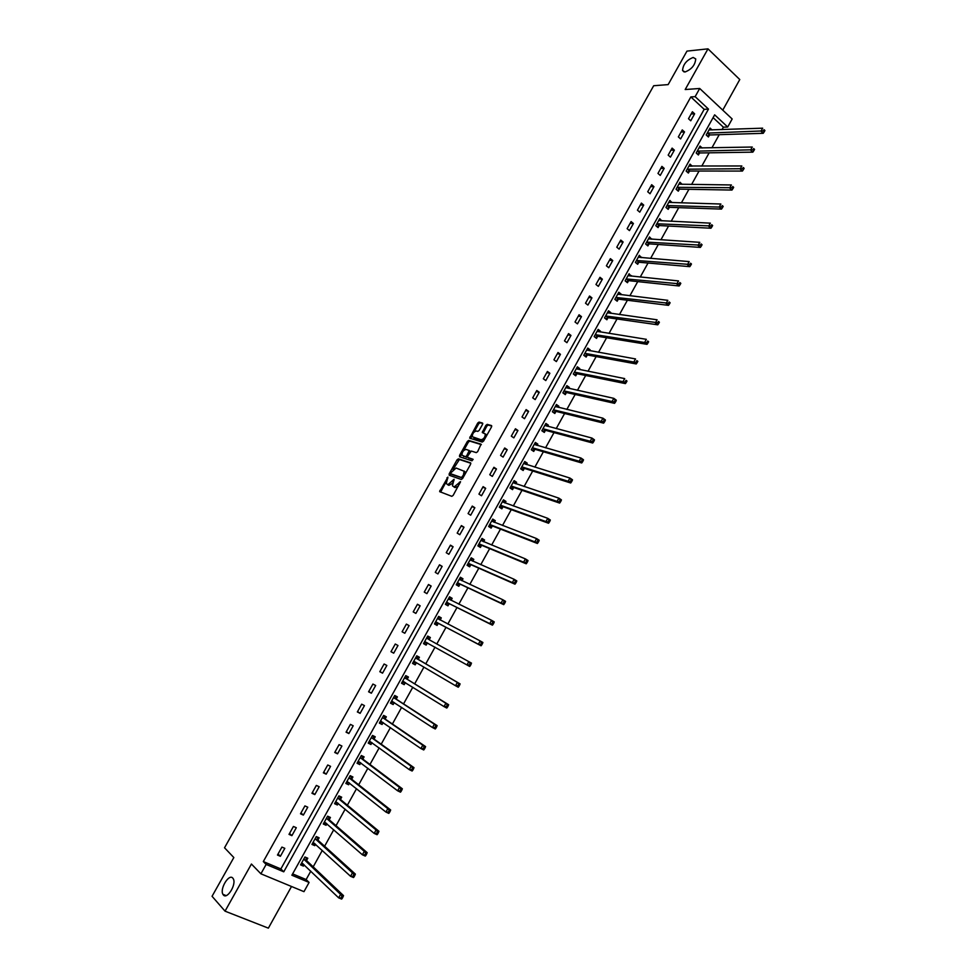<?xml version="1.0" encoding="UTF-8"?>
<svg xmlns="http://www.w3.org/2000/svg" width="977" height="977" viewBox="0 0 977 977"><rect width="100%" height="100%" fill="white"/><g stroke="black" fill="none" stroke-linecap="round" stroke-linejoin="round"><path stroke-width="1.47" d="M447.906 477.094L439.626 491.626L451.814 496.328L453.169 495.363L460.533 481.661L454.158 486.925L452.424 485.813L454.085 479.28L447.942 484.665L446.233 483.591L447.906 477.094M685.036 71.98C691.606 69.416 695.16 65.068 695.734 58.925L693.182 57.46C686.623 60.073 683.07 64.421 682.557 70.503L685.036 71.98M223.367 894.956C227.104 899.89 236.678 884.27 233.271 878.799L232.807 878.128C228.997 873.328 219.544 888.875 222.939 894.334L223.367 894.956M482.528 424.421L482.504 423.053L479.048 422.076L477.704 423.065L469.668 438.136L482.223 442.068L483.591 441.079L491.504 426.949L491.48 425.557L487.23 424.372L485.862 425.361L482.272 432.518L485.288 434.008C485.19 437.22 483.774 439.137 481.026 439.76L472.27 436.719C472.355 433.544 473.747 431.651 476.471 431.004L477.814 431.394L479.17 430.405L482.528 424.421M695.148 96.65L699.703 88.48L732.164 118.974L727.706 127.022L714.651 114.834L291.879 875.221L309.086 882.439L303.969 891.659L260.908 873.804L266.147 864.425L283.757 871.814L708.484 109.094L695.148 96.65L690.849 96.931L263.314 861.555L266.147 864.425M260.908 873.804L251.431 864.034L225.04 911.162L212.058 896.288L233.833 857.537L224.527 847.78L653.686 85.732L668.146 84.608L686.965 51.109L707.983 48.85L685.195 89.53L699.703 88.48M458.396 458.848L457.065 459.813L449.188 473.808L449.188 475.237L461.254 479.463L462.622 478.498L470.596 464.27L470.584 462.842L458.396 458.848L459.41 459.508L453.023 469.461M459.556 455.367L467.397 441.409L468.74 440.432L481.05 444.169L477.668 451.643L476.3 452.632L471.293 451.056L467.702 456.027L467.714 457.444L473.076 459.288L471.964 460.802L459.556 456.772L459.556 455.367L460.57 456.027L461.962 453.56M722.76 110.145L739.772 79.54L707.983 48.85M225.04 911.162L268.37 928.15L291.512 886.493M263.314 861.555L280.875 868.944L704.173 109.326L690.849 96.931M280.387 856.292L284.82 848.341L281.913 847.096L277.468 855.046L280.387 856.292L278.054 854.008M291.891 835.653L296.312 827.727L293.43 826.457L289.009 834.382L291.891 835.653L289.534 833.442M303.371 815.087L307.767 807.197L304.909 805.903L300.501 813.792L303.371 815.087L300.965 812.949M314.802 794.594L319.186 786.729L316.34 785.41L311.944 793.275L314.802 794.594L312.371 792.53M326.196 774.175L330.568 766.347L327.735 764.991L323.363 772.844L326.196 774.175L323.729 772.184M337.541 753.829L341.901 746.025L339.092 744.657L334.732 752.473L337.541 753.829L335.05 751.911M348.862 733.556L353.198 725.777L350.413 724.384L346.066 732.176L348.862 733.556L346.322 731.7M360.122 713.357L364.445 705.602L361.685 704.185L357.35 711.952L360.122 713.357L357.558 711.574M371.358 693.218L375.669 685.5L372.921 684.059L368.598 691.789L371.358 693.218L368.756 691.508M382.544 673.165L386.843 665.471L384.108 664.006L379.809 671.712L382.544 673.165L379.919 671.517M393.707 653.173L397.981 645.504L395.27 644.026L390.983 651.696L393.707 653.173L391.044 651.598M404.808 633.255L409.082 625.622L406.383 624.108L402.109 631.765L404.808 633.255L402.121 631.753M415.884 613.409L420.134 605.801L417.46 604.262L413.21 611.895L415.884 613.409M426.925 593.637L431.15 586.041L428.5 584.49L424.262 592.086L426.925 593.637M437.916 573.926L442.141 566.367L439.503 564.791L435.278 572.363L437.916 573.926M448.87 554.289L453.084 546.741L450.458 545.154L446.245 552.701L448.87 554.289M459.801 534.712L463.99 527.201L461.388 525.589L457.187 533.1L459.801 534.712M470.67 515.209L474.846 507.722L472.27 506.086L468.093 513.572L470.67 515.209M481.514 495.766L485.679 488.317L483.114 486.656L478.95 494.118L481.514 495.766M492.323 476.41L496.475 468.972L493.922 467.287L489.77 474.737L492.323 476.41M503.094 457.102L507.222 449.701L504.694 447.991L500.554 455.404L503.094 457.102M513.829 437.867L517.944 430.491L515.429 428.769L511.313 436.157L513.829 437.867M524.515 418.706L528.618 411.341L526.127 409.607L522.023 416.971L524.515 418.706M535.176 399.605L539.267 392.265L536.788 390.507L532.697 397.847L535.176 399.605M545.801 380.566L549.868 373.263L547.413 371.48L543.334 378.783L545.801 380.566M556.377 361.588L560.444 354.309L558.001 352.514L553.935 359.792L556.377 361.588M566.929 342.683L570.971 335.429L568.553 333.609L564.498 340.875L566.929 342.683M577.444 323.851L581.474 316.621L579.068 314.777L575.026 322.007L577.444 323.851M587.91 305.068L591.94 297.863L589.546 296.007L585.516 303.212L587.91 305.068M598.351 286.359L602.357 279.178L599.988 277.297L595.97 284.478L598.351 286.359M608.756 267.71L612.75 260.554L610.393 258.649L606.399 265.817L608.756 267.71M619.125 249.123L623.106 241.991L620.761 240.073L616.78 247.205L619.125 249.123M629.457 230.609L633.426 223.501L631.105 221.559L627.136 228.667L629.457 230.609M639.764 212.143L643.709 205.06L641.401 203.094L637.444 210.189L639.764 212.143M650.023 193.751L653.967 186.692L651.671 184.702L647.727 191.773L650.023 193.751M660.257 175.408L664.177 168.374L661.905 166.383L657.973 173.417L660.257 175.408M670.442 157.138L674.362 150.128L672.103 148.113L668.183 155.123L670.442 157.138M680.603 138.929L684.511 131.944L682.264 129.904L678.356 136.902L680.603 138.929M690.739 120.782L694.623 113.808L692.4 111.757L688.504 118.73L690.739 120.782M292.624 873.878L306.131 879.556L310.796 871.154M313.19 866.843L322.288 850.43M324.62 846.216L333.743 829.766M336.015 825.675L345.162 809.188M347.372 805.195L356.532 788.683M358.693 784.787L367.865 768.24M369.965 764.454L379.161 747.881M381.201 744.193L390.409 727.596M392.4 724.006L401.62 707.372M403.55 703.892L412.795 687.234M414.675 683.839L423.92 667.157M425.752 663.871L435.021 647.153M436.792 643.953L446.025 627.295M447.845 624.022L456.992 607.523M458.848 604.177L467.922 587.812M469.815 584.393L478.815 568.174M480.757 564.682L489.672 548.61M491.651 545.032L500.48 529.107M502.508 525.467L511.264 509.664M513.316 505.952L521.999 490.295M524.099 486.509L532.709 470.999M534.846 467.14L543.371 451.765M545.545 447.845L553.996 432.603M556.218 428.598L564.596 413.503M566.843 409.436L575.148 394.464M577.444 390.324L585.675 375.498M587.995 371.284L596.153 356.581M598.522 352.318L606.607 337.749M609.013 333.401L617.012 318.966M619.455 314.557L627.393 300.257M629.872 295.787L637.737 281.608M640.253 277.065L648.044 263.021M650.597 258.416L658.315 244.494M660.904 239.829L668.549 226.041M671.175 221.303L678.746 207.637M681.409 202.837L688.919 189.306M691.618 184.445L699.056 171.036M701.791 166.102L709.155 152.827M711.915 147.832L719.219 134.667M722.027 129.611L723.371 127.181L713.1 117.631M306.607 860.346L307.792 858.221L304.946 857L300.562 864.877L303.42 866.098L304.14 864.792M317.952 839.927L319.137 837.802L316.304 836.556L311.944 844.409L314.777 845.655L315.547 844.262M329.261 819.569L330.434 817.456L327.625 816.186L323.277 824.014L326.086 825.284L326.916 823.794M340.533 799.284L341.694 797.183L338.909 795.889L334.574 803.692L337.37 804.975L338.237 803.412M351.757 779.072L352.917 776.984L350.145 775.665L345.834 783.432L348.606 784.751L349.522 783.102M362.943 758.934L364.103 756.857L361.343 755.514L357.045 763.257L359.805 764.588L360.757 762.866M374.081 738.868L375.241 736.792L372.506 735.425L368.219 743.143L370.955 744.498L371.968 742.691M385.194 718.877L386.342 716.8L383.631 715.408L379.357 723.102L382.08 724.482L383.131 722.589M396.259 698.946L397.407 696.882L394.72 695.465L390.458 703.135L393.157 704.539L394.256 702.561M407.287 679.088L408.435 677.024L405.76 675.596L401.523 683.228L404.197 684.657L405.333 682.605L401.938 682.471M418.29 659.292L419.426 657.252L416.764 655.799L412.538 663.407L415.201 664.848L416.336 662.797M429.233 639.581L430.368 637.529L427.731 636.064L423.517 643.635L426.167 645.113L427.303 643.061M440.151 619.931L441.286 617.891L438.661 616.389L434.46 623.949L437.085 625.439L438.221 623.399M451.044 600.33L452.156 598.315L449.554 596.788L445.365 604.323L447.979 605.838L449.102 603.81M461.926 580.729L462.988 578.811L460.411 577.26L456.235 584.771L458.824 586.298L459.947 584.283M472.783 561.189L473.796 559.369L471.219 557.806L467.067 565.28L469.644 566.831L470.767 564.816M483.591 541.722L484.555 539.988L482.003 538.412L477.863 545.862L480.415 547.438L481.539 545.422M494.362 522.329L495.278 520.68L492.75 519.08L488.622 526.505L491.15 528.105L492.261 526.102M505.097 502.996L505.964 501.445L503.448 499.821L499.332 507.222L501.86 508.834L502.96 506.843M515.795 483.737L516.613 482.272L514.122 480.623L510.018 487.999L512.522 489.636L513.621 487.645M526.456 464.539L527.226 463.159L524.747 461.498L520.668 468.838L523.147 470.499L524.246 468.52M537.094 445.402L537.802 444.12L535.347 442.434L531.268 449.75L533.735 451.435L534.834 449.457M547.682 426.338L548.341 425.142L545.899 423.432L541.844 430.735L544.299 432.432L545.386 430.466M558.233 407.348L558.856 406.224L556.426 404.502L552.384 411.769L554.814 413.491L555.901 411.537M568.748 388.406L569.322 387.38L566.904 385.634L562.886 392.876L565.292 394.623L566.379 392.669M579.227 369.538L579.752 368.598L577.358 366.827L573.34 374.044L575.746 375.815L576.821 373.861M589.681 350.731L590.157 349.876L587.775 348.081L583.77 355.286L586.151 357.069L587.238 355.127M600.086 331.985L600.513 331.215L598.156 329.408L594.163 336.577L596.532 338.384L597.606 336.454M610.466 313.312L610.845 312.616L608.5 310.796L604.531 317.94L606.876 319.76L607.95 317.843M620.798 294.7L621.14 294.089L618.807 292.245L614.851 299.365L617.183 301.209L618.246 299.292M631.105 276.149L629.09 273.755L625.133 280.851L627.454 282.719L628.516 280.802M641.376 257.659L639.324 255.327L635.392 262.41L637.688 264.291L638.75 262.373M651.61 239.231L649.534 236.959L645.614 244.018L647.898 245.911L648.948 244.018M661.808 220.863L659.707 218.665L655.799 225.687L658.058 227.604L659.121 225.711M671.981 202.557L669.843 200.419L665.948 207.429L668.195 209.359L669.245 207.478M682.105 184.323L679.943 182.235L676.06 189.22L678.294 191.174L679.345 189.294M692.204 166.139L690.018 164.124L686.147 171.085L688.37 173.051L689.408 171.183M702.207 148.016L700.045 146.061L696.198 152.998L698.396 154.989L699.434 153.12M712.111 129.965L710.047 128.06L706.212 134.973L708.398 136.988L709.436 135.119M723.371 127.181L727.706 127.022M306.131 879.556L309.086 882.439M280.875 868.944L283.757 871.814M704.173 109.326L708.484 109.094M303.42 866.098L301.111 863.888M314.777 845.655L312.445 843.505M326.086 825.284L323.729 823.208M337.37 804.975L334.977 802.972M348.606 784.751L346.176 782.809M359.805 764.588L357.338 762.719M370.955 744.498L368.476 742.691M382.08 724.482L379.565 722.748M393.157 704.539L390.605 702.866M404.197 684.657L401.62 683.045M415.201 664.848L412.587 663.31M409.082 625.622L406.371 624.132M426.167 645.113L423.529 643.623M430.368 637.529L427.718 636.076M420.134 605.801L417.399 604.384M441.286 617.891L438.6 616.499M431.15 586.041L428.39 584.698M452.156 598.315L449.444 596.984M442.141 566.367L439.345 565.072M462.988 578.811L460.252 577.541M453.084 546.741L450.25 545.532M473.796 559.369L471.024 558.16M463.99 527.201L461.12 526.053M484.555 539.988L481.759 538.852M474.846 507.722L471.964 506.636M495.278 520.68L492.457 519.605M485.679 488.317L482.76 487.291M505.964 501.445L503.106 500.432M496.475 468.972L493.519 468.007M516.613 482.272L513.731 481.307M507.222 449.701L504.242 448.797M527.226 463.159L524.319 462.268M517.944 430.491L514.94 429.66M537.802 444.12L534.871 443.277M528.618 411.341L525.589 410.572M548.341 425.142L545.386 424.36M539.267 392.265L536.202 391.557M558.856 406.224L555.864 405.504M549.868 373.263L546.778 372.616M569.322 387.38L566.306 386.721M560.444 354.309L557.317 353.723M579.752 368.598L576.711 367.987M570.971 335.429L567.82 334.903M590.157 349.876L587.079 349.326M581.474 316.621L578.299 316.157M600.513 331.215L597.423 330.727M591.94 297.863L588.728 297.46M610.845 312.616L607.718 312.188M602.357 279.178L599.133 278.836M621.14 294.089L617.989 293.711M612.75 260.554L609.489 260.273M631.398 275.624L628.223 275.306M623.106 241.991L619.821 241.771M641.62 257.207L638.421 256.951M633.426 223.501L630.116 223.33M651.806 238.864L648.581 238.657M643.709 205.06L640.375 204.95M661.966 220.582L658.718 220.436M653.967 186.692L650.597 186.631M672.091 202.361L668.818 202.263M664.177 168.374L660.782 168.386M682.178 184.201L678.893 184.128M674.362 150.128L670.943 150.189M692.229 166.102L689.127 166.114M684.511 131.944L681.067 132.054M694.623 113.808L691.154 113.991M452.546 483.322L448.968 485.325L447.967 484.958M458.36 486.094L455.184 487.572L454.183 487.205M446.233 481.539L440.615 492.139M470.865 463.269L459.41 459.508M450.678 473.625L449.933 475.494M450.849 472.831L450.849 473.821L461.462 477.521L463.391 475.091L464.124 471.244L456.088 468.02L450.849 472.831M451.765 474.419L450.849 473.821M462.829 478.132L451.862 474.48M465.125 474.016L464.393 471.158M463.587 450.641L468.41 442.08L467.397 441.409M481.343 444.633L469.742 441.103L468.41 442.08M468.569 458.005L473.112 459.532M466.151 449.432C463.44 450.055 462.036 451.972 461.962 455.172L465.406 456.699L466.75 455.722L469.216 450.556L466.151 449.432M467.433 456.857L463.599 456.454M470.279 451.557L469.143 450.434M460.57 456.027L460.301 457.004M484.629 439.235L482.04 440.432L473.918 438.001M486.314 436.218L485.618 434.044M491.773 426.045L488.231 425.056L486.876 426.045L483.236 432.97M472.233 435.253L470.621 438.575M482.797 423.529L480.049 422.76L478.706 423.749L473.992 432.139M301.319 863.521L303.236 863.924M301.746 862.752L338.665 897.851L340.582 894.382L343.525 895.628L306.827 860.81L305.801 857.366M341.73 896.605L340.973 897.985L342.158 898.486L342.915 897.094L340.582 894.382L303.762 859.125M342.158 898.486L341.62 899.084L338.665 897.851L340.973 897.985M343.525 895.628L342.915 897.094M312.664 843.127L314.728 843.505M316.279 836.593L317.012 836.874M313.116 842.296L350.548 876.284L352.453 872.84L355.372 874.097L318.172 840.379L317.11 836.959M353.613 875.026L352.856 876.406L354.028 876.906L354.785 875.526L352.453 872.84L315.131 838.681M354.028 876.906L353.479 877.541L350.548 876.284L352.856 876.406M355.372 874.097L354.785 875.526M323.961 822.793L326.184 823.159M324.449 821.901L362.394 854.79L364.287 851.358L367.181 852.652L329.481 820.008L328.394 816.662M365.459 853.532L364.702 854.912L365.862 855.425L366.619 854.045L364.287 851.358L326.452 818.299M365.862 855.425L365.288 856.084L362.394 854.79L364.702 854.912M367.181 852.652L366.619 854.045M335.221 802.532L337.602 802.886M338.811 796.06L339.63 796.438L339.056 795.962M335.746 801.58L374.179 833.393L376.072 829.962L378.942 831.28L340.753 799.723L339.63 796.438M377.244 832.111L376.487 833.491L377.647 834.016L378.404 832.636L376.072 829.962L337.737 797.989M377.647 834.016L377.061 834.7L374.179 833.393L376.487 833.491M378.942 831.28L378.404 832.636M346.432 782.345L348.984 782.675M350.022 775.885L350.828 776.275L350.12 775.714M346.994 781.344L385.927 812.058L387.808 808.651L390.666 809.994L351.989 779.499L350.828 776.275M388.993 810.776L388.248 812.143L389.383 812.681L390.141 811.313L387.808 808.651L348.984 777.765M389.383 812.681L388.797 813.401L385.927 812.058L388.248 812.143M390.666 809.994L390.141 811.313M357.619 762.231L360.33 762.524M361.185 755.795L361.991 756.186L361.27 755.648M358.205 761.168L397.639 790.808L399.508 787.413L402.341 788.781L363.175 759.349L361.991 756.186M400.704 789.526L399.947 790.881L401.083 791.431L401.84 790.063L399.508 787.413L360.183 757.602M401.083 791.431L400.472 792.176L397.639 790.808L399.947 790.881M402.341 788.781L401.84 790.063M368.756 742.178L371.626 742.447M372.322 735.779L373.116 736.169L372.384 735.657M369.379 741.054L409.302 769.644L411.158 766.249L413.979 767.653L374.325 739.271L373.116 736.169M412.367 768.337L411.622 769.693L412.746 770.255L413.491 768.899L411.158 766.249L371.358 737.513M412.746 770.255L412.123 771.024L409.302 769.644L411.622 769.693M413.979 767.653L413.491 768.899M379.858 722.211L382.899 722.43M383.411 715.823L384.193 716.226L383.46 715.726M380.517 721.026L420.916 748.553L422.772 745.17L425.569 746.587L385.439 719.267L384.193 716.226M423.981 747.246L423.236 748.59L424.36 749.164L425.105 747.808L422.772 745.17L382.483 717.484M424.36 749.164L423.713 749.957L420.916 748.553L423.236 748.59M425.569 746.587L425.105 747.808M390.922 702.304L394.134 702.487M394.452 695.942L395.245 696.345L394.5 695.868M391.606 701.059L432.493 727.535L434.35 724.177L437.122 725.618L396.515 699.337L395.245 696.345M435.559 726.216L434.814 727.56L435.925 728.146L436.67 726.803L434.35 724.177L393.572 697.541M435.925 728.146L435.278 728.976L432.493 727.535L434.814 727.56M437.122 725.618L436.67 726.803M405.467 676.121L406.249 676.536L405.492 676.084M402.658 681.177L444.022 706.591L445.866 703.245L448.626 704.71L407.543 679.467L406.249 676.536M447.087 705.272L446.355 706.615L447.454 707.201L448.199 705.858L445.866 703.245L404.612 677.659M447.454 707.201L446.782 708.056L444.022 706.591L446.355 706.615M448.626 704.71L448.199 705.858M412.929 662.699L416.483 662.785L414.114 661.38L455.514 685.732L457.358 682.398L415.628 657.851M416.446 656.373L417.216 656.8L416.446 656.361M458.579 684.413L457.847 685.744L458.946 686.342L459.678 684.999L457.358 682.398L460.094 683.888L418.535 659.67L417.216 656.8M458.946 686.342L458.262 687.222L455.514 685.732L457.847 685.744M460.094 683.888L459.678 684.999M423.871 643L427.706 643.074M427.376 636.699L429.294 639.703L426.595 638.103M429.416 639.874L471.512 663.139L469.302 664.946L470.389 665.557L471.122 664.226M424.653 641.596L466.969 664.946L468.801 661.624L470.035 663.615M470.389 665.557L469.693 666.461L466.969 664.946L469.302 664.946M435.547 623.802L438.673 623.424L481.075 645.785L478.376 644.246L480.195 640.936L437.525 618.429M438.27 617.098L440.212 620.041M435.595 621.909L478.376 644.246L481.795 644.844L482.516 643.513L481.441 642.903L480.708 644.222M481.441 642.903L480.195 640.936L482.894 642.475L482.516 643.513M481.795 644.844L481.075 645.785M445.634 603.859L449.554 603.823L492.42 625.17L489.746 623.607L491.553 620.31L448.431 598.828M445.659 603.81L446.416 604.25M449.127 597.558L451.02 600.305M446.501 602.296L489.746 623.607L493.153 624.205L493.873 622.886L492.811 622.264L492.078 623.582M492.811 622.264L491.553 620.31L494.24 621.873L493.873 622.886M493.153 624.205L492.42 625.17M456.454 584.393L460.411 584.283L503.729 604.641L501.067 603.053L502.874 599.768L459.288 579.288M456.491 584.319L457.248 584.759M459.947 578.079L461.779 580.656M457.358 582.744L501.067 603.053L504.474 603.639L505.194 602.333L504.132 601.698L503.411 603.004M504.132 601.698L502.874 599.768L505.536 601.356L505.194 602.333M504.474 603.639L503.729 604.641M467.226 564.987L471.219 564.816L514.989 584.185L512.351 582.573L514.158 579.3L470.108 559.821M467.287 564.889L468.032 565.341M470.743 558.673L472.514 561.079M468.191 563.265L512.351 582.573L515.746 583.159L516.467 581.852L515.416 581.205L514.696 582.512M515.416 581.205L514.158 579.3L516.796 580.912L516.467 581.852M515.746 583.159L514.989 584.185M477.973 545.654L481.991 545.422L526.212 563.79L523.587 562.166L525.394 558.893L480.892 540.415M478.046 545.532L478.791 545.996M481.49 539.341L483.2 541.563M478.974 543.847L523.587 562.166L526.982 562.752L527.702 561.445L526.652 560.786L525.931 562.093M526.652 560.786L525.394 558.893L528.007 560.529L527.702 561.445M526.982 562.752L526.212 563.79M488.683 526.383L492.726 526.09L537.399 543.481L534.798 541.832L536.581 538.571L491.626 521.083M488.769 526.237L489.501 526.701M492.2 520.069L493.849 522.133M489.733 524.502L534.798 541.832L538.18 542.406L538.901 541.111L537.863 540.452L537.142 541.746M537.863 540.452L536.581 538.571L539.182 540.232L538.901 541.111M538.18 542.406L537.399 543.481M499.357 507.185L503.436 506.819L548.537 523.245L545.948 521.571L547.743 518.323L502.337 501.812M499.455 507.014L500.187 507.478M502.874 500.859L504.45 502.764M500.444 505.219L545.948 521.571L549.343 522.145L550.051 520.851L549.013 520.179L548.305 521.474M549.013 520.179L547.743 518.323L550.32 520.008L550.051 520.851M549.343 522.145L548.537 523.245M510.189 488.109L514.097 487.621L559.638 503.082L557.073 501.384L558.856 498.148L513.01 482.614M510.104 487.853L510.824 488.329M513.499 481.722L515.026 483.481M511.13 486.009L557.073 501.384L560.456 501.958L561.164 500.664L560.139 499.98L559.43 501.274M560.139 499.98L558.856 498.148L561.409 499.858L561.164 500.664M560.456 501.958L559.638 503.082M521.095 469.131L524.722 468.484L570.702 482.992L568.15 481.258L569.921 478.046L523.648 463.477M520.717 468.752L521.437 469.241M524.099 462.646L525.553 464.258M521.767 466.859L568.15 481.258L571.533 481.844L572.241 480.55L571.215 479.866L570.507 481.148M571.215 479.866L569.921 478.046L572.473 479.78L572.241 480.55M571.533 481.844L570.702 482.992M531.903 450.189L535.311 449.408L581.718 462.964L579.19 461.217L580.961 458.018L534.248 444.401M531.293 449.725L532.013 450.214M534.675 443.643L536.043 445.109M532.367 447.771L579.19 461.217L582.561 461.791L583.269 460.509L582.255 459.813L581.547 461.095M582.255 459.813L580.961 458.018L583.489 459.764L583.269 460.509M582.561 461.791L581.718 462.964M545.203 424.702L546.497 426.033M542.589 431.248L545.874 430.405L592.709 443.021L590.193 441.25L591.952 438.062L544.812 425.398M542.943 428.756L590.193 441.25L593.564 441.824L594.26 440.542L593.259 439.833L592.55 441.115M593.259 439.833L591.952 438.062L594.456 439.833L594.26 440.542M593.564 441.824L592.709 443.021M555.693 405.821L556.914 407.018M553.165 412.331L556.389 411.476L603.652 423.151L601.16 421.356L602.907 418.168L555.327 406.456M553.471 409.803L601.16 421.356L604.519 421.917L605.215 420.647L604.226 419.927L603.517 421.197M604.226 419.927L602.907 418.168L605.398 419.963L605.215 420.647M604.519 421.917L603.652 423.151M566.147 387.002L567.283 388.089M563.705 393.475L566.868 392.595L614.557 403.342L612.078 401.523L613.825 398.347L565.817 387.588M563.973 390.922L612.078 401.523L615.437 402.097L616.133 400.826L615.144 400.094L614.448 401.364M615.144 400.094L613.825 398.347L616.292 400.167L616.133 400.826M615.437 402.097L614.557 403.342M576.564 368.256L577.627 369.221M574.207 374.68L577.322 373.788L625.414 383.607L622.96 381.763L624.706 378.612L576.283 368.769M574.427 372.103L626.306 382.337L627.002 381.067L626.025 380.334L625.329 381.592M626.025 380.334L627.002 381.067M626.306 382.337L625.414 383.607M586.957 349.558L587.922 350.413M584.673 355.958L587.727 355.042L636.247 363.945L633.804 362.076L635.538 358.938L586.701 350.022M584.857 353.344L637.151 362.638L637.847 361.38L636.87 360.635L636.174 361.893M636.87 360.635L637.847 361.38M637.151 362.638L636.247 363.945M597.301 330.934L598.18 331.692M595.091 337.285L598.107 336.357L647.03 344.344L644.612 342.463L646.347 339.324L597.081 331.337M595.249 334.647L647.946 343.025L648.643 341.767L647.678 341.01L646.982 342.268M647.678 341.01L648.643 341.767M647.946 343.025L647.03 344.344M607.621 312.371L608.415 313.031M605.484 318.685L608.451 317.745L657.777 324.816L655.384 322.923L657.106 319.797L607.425 312.725M605.593 316.011L657.753 322.715L658.718 323.472L659.402 322.227L658.449 321.457L657.753 322.715M658.449 321.457L659.402 322.227M658.718 323.472L657.777 324.816M617.904 293.882L618.6 294.431M615.828 300.147L618.759 299.182L668.488 305.361L666.106 303.444L667.828 300.33L617.745 294.162M615.913 297.448L668.488 303.224L669.44 303.994L670.124 302.748L669.172 301.978L668.488 303.224M669.172 301.978L670.124 302.748M669.44 303.994L668.488 305.361M626.147 281.669L629.029 280.692L679.162 285.98L676.805 284.026L678.514 280.924L628.016 275.673M626.208 278.933L679.186 283.806L680.126 284.588L680.81 283.342L679.87 282.561L679.186 283.806M679.87 282.561L680.81 283.342M680.126 284.588L679.162 285.98M636.418 263.253L639.263 262.263L689.799 266.66L687.454 264.694L689.164 261.604L638.262 257.232M636.454 260.493L689.835 264.449L690.776 265.243L691.46 263.998L690.519 263.216L689.835 264.449M690.519 263.216L691.46 263.998M690.776 265.243L689.799 266.66M646.664 244.897L649.461 243.884L700.399 247.401L698.079 245.422L699.776 242.333L648.472 238.864M646.664 242.113L700.46 245.166L701.388 245.972L702.06 244.738L701.132 243.932L700.46 245.166M701.132 243.932L702.06 244.738M701.388 245.972L700.399 247.401M656.862 226.603L659.634 225.577L710.963 228.227L708.655 226.212L710.34 223.147L658.645 220.558M656.849 223.794L711.036 225.956L711.964 226.762L712.636 225.528L711.708 224.722L711.036 225.956M711.708 224.722L712.636 225.528M711.964 226.762L710.963 228.227M666.998 205.536L719.194 207.075L720.879 204.022L668.891 202.398M667.035 208.37L669.77 207.332L721.49 209.102L719.194 207.075L721.576 206.806L722.491 207.625L723.175 206.391L722.259 205.585L721.576 206.806M722.259 205.585L723.175 206.391M722.491 207.625L721.49 209.102M677.171 190.185L679.87 189.147L731.968 190.063L729.697 188.011L731.382 184.958L678.978 184.189M677.11 187.34L732.091 187.731L732.994 188.549L733.666 187.328L732.762 186.509L732.091 187.731M732.762 186.509L733.666 187.328M732.994 188.549L731.968 190.063M687.271 172.074L689.933 171.024L742.422 171.073L740.163 169.009L741.836 165.968L688.968 165.992M687.185 169.204L742.557 168.716L743.46 169.546L744.132 168.325L743.228 167.494L742.557 168.716M743.228 167.494L744.132 168.325M743.46 169.546L742.422 171.073M697.334 154.024L699.959 152.962L752.84 152.156L750.592 150.067L752.266 147.038L699.007 147.93M697.236 151.13L752.986 149.774L753.89 150.605L754.549 149.396L753.658 148.553L752.986 149.774M753.658 148.553L754.549 149.396M753.89 150.605L752.84 152.156M707.36 136.035L709.961 134.96L763.22 133.312L760.998 131.199L762.658 128.182L709.021 129.929M707.25 133.116L763.379 130.894L764.27 131.736L764.942 130.527L764.051 129.685L763.379 130.894M764.051 129.685L764.942 130.527M764.27 131.736L763.22 133.312M447.784 478.29L446.965 477.765M460.252 482.711L459.41 482.174M453.975 480.489L453.145 479.951M448.968 485.325L447.942 484.665M453.059 482.137L452.229 481.6M455.184 487.572L454.158 486.925M459.324 484.372L458.482 483.835M440.883 491.065L439.858 490.417M450.214 474.468L449.188 473.808M458.079 460.472L457.065 459.813M462.487 478.18L461.462 477.521M463.245 477.387L462.402 476.837M464.222 475.628L463.391 475.091M469.742 441.103L468.74 440.432M468.728 458.103L467.714 457.444M466.42 457.358L465.406 456.699M467.58 456.271L466.75 455.722M469.815 452.266L468.997 451.728M482.04 440.432L481.026 439.76M483.505 432.054L482.504 431.37M486.876 426.045L485.862 425.361M488.231 425.056L487.23 424.372M470.89 437.647L469.888 436.975M478.706 423.749L477.704 423.065M480.049 422.76L479.048 422.076M306.827 860.81L303.969 859.589M306.656 860.505L303.81 859.284M318.172 840.379L315.339 839.133M318.001 840.073L315.168 838.828M329.481 820.008L326.672 818.738M329.31 819.727L326.501 818.457M340.753 799.723L337.957 798.429M340.57 799.442L337.786 798.148M351.989 779.499L349.216 778.181M351.805 779.231L349.033 777.912M363.175 759.349L360.415 758.018M362.992 759.08L360.232 757.749M374.325 739.271L371.59 737.916M374.142 739.015L371.407 737.647M381.36 721.38L380.651 721.014M385.439 719.267L382.715 717.887M385.243 719.011L382.532 717.631M392.693 701.547L391.74 701.046M396.515 699.337L393.816 697.92M396.32 699.08L393.621 697.676M404.209 681.909L402.805 681.152M407.543 679.467L404.869 678.038M407.348 679.223L404.673 677.794L407.36 679.259M418.535 659.67L415.884 658.217M418.339 659.426L415.677 657.973M427.438 643.049L424.8 641.571M438.368 623.375L435.742 621.885M438.673 623.424L436.047 621.934M440.029 619.943L437.586 618.551M449.249 603.786L446.636 602.272M449.554 603.823L446.953 602.308M449.774 599.695L448.492 598.95M460.094 584.258L457.505 582.719M460.411 584.283L457.822 582.744M460.216 579.923L459.349 579.41M470.902 564.791L468.337 563.228M471.219 564.816L468.642 563.265M470.829 560.334L470.169 559.943M481.673 545.398L479.121 543.823M481.991 545.422L479.438 543.835M492.408 526.066L489.88 524.466M492.726 526.09L490.198 524.478M503.106 506.807L500.59 505.182M503.436 506.819L500.908 505.194M513.768 487.608L511.276 485.972M514.097 487.621L511.594 485.972M524.393 468.484L521.913 466.823M524.722 468.484L522.243 466.823M534.981 449.42L532.526 447.735M535.311 449.408L532.844 447.735M545.545 430.417L543.09 428.72M545.874 430.405L543.42 428.708M556.06 411.488L553.617 409.766M556.389 411.476L553.959 409.742M566.538 392.62L564.12 390.873M566.868 392.595L564.45 390.849M576.98 373.812L574.586 372.054M577.322 373.788L574.916 372.017M587.385 355.078L585.003 353.295M587.727 355.042L585.345 353.259M597.765 336.393L595.396 334.598M598.107 336.357L595.738 334.549M608.097 317.781L605.752 315.962M608.451 317.745L606.094 315.913M618.404 299.231L616.072 297.387M618.759 299.182L616.426 297.338M628.675 280.741L626.355 278.885M629.029 280.692L626.709 278.824M638.909 262.312L636.613 260.432M639.263 262.263L636.967 260.37M649.107 243.957L646.823 242.052M649.461 243.884L647.177 241.991M659.28 225.65L657.008 223.733M659.634 225.577L657.362 223.66M669.404 207.405L667.157 205.475M669.77 207.332L667.511 205.402M679.503 189.233L677.269 187.266M679.87 189.147L677.635 187.193M689.567 171.109L687.356 169.131M689.933 171.024L687.71 169.045M699.605 153.047L697.395 151.056M699.959 152.962L697.761 150.971M709.595 135.046L707.409 133.043M709.961 134.96L707.775 132.945M226.102 895.604L222.939 894.334M684.059 71.919L682.557 70.503M465.137 471.915L464.124 471.244M470.23 451.227L469.216 450.556M486.29 434.692L485.288 434.008M306.717 860.676L303.871 859.455M318.062 840.232L315.229 838.987M329.359 819.862L326.55 818.592M340.619 799.552L337.834 798.27M351.842 779.328L349.07 778.01M363.029 759.178L360.269 757.834M374.167 739.088L371.431 737.72M385.268 719.072L382.557 717.692M396.332 699.129L393.646 697.725M418.351 659.451L415.689 657.997"/></g></svg>

